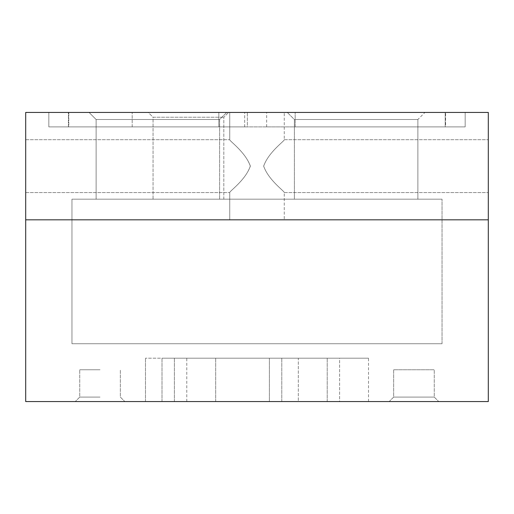 <?xml version="1.0" encoding="UTF-8"?>
<svg xmlns="http://www.w3.org/2000/svg" width="514" height="514" viewBox="0 0 514 514"><rect width="100%" height="100%" fill="white"/><g stroke="black" fill="none" stroke-linecap="round" stroke-linejoin="round"><path stroke-width="0.39" stroke-dasharray="2.57 1.93" d="M413.956 401.562L389.169 401.562L413.956 401.562M389.169 401.562L438.738 401.562L389.169 401.562L393.647 397.091L434.259 397.091L393.647 397.091L393.647 369.759L434.259 369.759L393.647 369.759L434.259 369.759L393.647 369.759L393.647 397.091L434.259 397.091L393.647 397.091L389.169 401.562M100.044 401.562L124.831 401.562L100.044 401.562M298.306 401.562L145.481 401.562L327.219 401.562L145.481 401.562L298.306 401.562L298.306 358.194L327.219 358.194L145.481 358.194L298.306 358.194L298.306 401.562M25.7 219.825L25.7 401.562L488.3 401.562L488.3 112.438L25.7 112.438L25.7 219.825L488.3 219.825M339.606 401.562L186.781 401.562L368.519 401.562L186.781 401.562L368.519 401.562L186.781 401.562L368.519 401.562L339.606 401.562L339.606 358.194L368.519 358.194L186.781 358.194L368.519 358.194L186.781 358.194L368.519 358.194L186.781 358.194L339.606 358.194L339.606 401.562M269.394 401.562L162 401.562L281.781 401.562L162 401.562L281.781 401.562L269.394 401.562L269.394 358.194L281.781 358.194L145.481 358.194L281.781 358.194L162 358.194L269.394 358.194L269.394 401.562M25.7 166.131L25.7 192.564L25.7 166.131M250.337 166.131C245.429 151.932 229.141 140.765 229.739 139.699C229.148 140.797 245.493 151.945 250.337 166.195C245.332 180.382 229.18 191.478 229.739 192.564C229.167 191.471 245.429 180.33 250.337 166.131C245.435 180.324 229.167 191.471 229.739 192.564C229.109 191.465 245.628 180.279 250.337 165.964C245.217 151.861 229.18 140.74 229.739 139.699L229.739 112.438L284.261 112.438L229.739 112.438L284.261 112.438L229.739 112.438L229.739 139.699C229.167 140.791 245.416 151.919 250.337 166.131M488.3 166.131L488.3 192.564L488.3 166.131M263.663 166.131C268.571 180.337 284.859 191.497 284.261 192.564C284.852 191.471 268.507 180.318 263.663 166.073C268.668 151.887 284.82 140.785 284.261 139.699C284.833 140.791 268.571 151.932 263.663 166.131C268.571 151.932 284.859 140.765 284.261 139.699C284.852 140.797 268.507 151.945 263.663 166.195C268.668 180.382 284.82 191.478 284.261 192.564C284.833 191.471 268.571 180.33 263.663 166.131M89.05 112.438L226.693 112.438L89.05 112.438L226.693 112.438L89.05 112.438L96.124 119.511L219.619 119.511L96.124 119.511L219.619 119.511L96.124 119.511L89.05 112.438M287.307 112.438L424.949 112.438L287.307 112.438L424.949 112.438L287.307 112.438L424.949 112.438L287.307 112.438L294.381 119.511L417.876 119.511L294.381 119.511L417.876 119.511L294.381 119.511L287.307 112.438L294.381 119.511L417.876 119.511L294.381 119.511L294.381 199.175L417.876 199.175L294.381 199.175L294.381 119.511L294.381 199.175L417.876 199.175L294.381 199.175M295.164 112.438L465.17 112.438L266.663 112.438L465.17 112.438L266.663 112.438L465.17 112.438L295.164 112.438L295.164 126.894L218.835 126.894L218.835 112.438L48.83 112.438L247.337 112.438L48.83 112.438L218.835 112.438L218.835 126.894L48.83 126.894L48.83 112.438L247.337 112.438L48.83 112.438L48.83 126.894L295.164 126.894L295.164 112.438M445.214 112.438L445.214 126.894L266.663 126.894L445.214 126.894L445.214 112.438L266.663 112.438L465.17 112.438L445.214 112.438L445.214 126.894L465.17 126.894L465.17 112.438L465.17 126.894L295.164 126.894L465.17 126.894L465.17 112.438L465.17 126.894L445.593 126.894L445.593 112.438M257 219.825L229.739 219.825L257 219.825M229.739 219.825L229.739 192.564L229.739 219.825M100.044 397.091L79.734 397.091L100.044 397.091M100.044 369.759L79.734 369.759L100.044 369.759M68.407 126.894L68.407 112.438L68.407 126.894L48.83 126.894L48.83 112.438L48.83 126.894L68.786 126.894L68.786 112.438L68.786 126.894L247.337 126.894L48.83 126.894L48.83 112.438L48.83 126.894L247.337 126.894L247.337 112.438L247.337 126.894L68.407 126.894M445.214 126.894L266.663 126.894L465.17 126.894L465.17 112.438L465.17 126.894L465.17 112.438L465.17 126.894L445.593 126.894M244.69 126.894L132.182 126.894L244.69 126.894L132.182 126.894L244.69 126.894L244.69 112.438L132.182 112.438L244.69 112.438L132.182 112.438L244.69 112.438L244.69 126.894M442.04 343.737L442.04 199.175L442.04 343.737L71.96 343.737L71.96 199.175L442.04 199.175L71.96 199.175L71.96 343.737L442.04 343.737M153.056 199.175L223.815 199.175L153.056 199.175L223.815 199.175L153.056 199.175L153.056 117.237L223.815 117.237L153.056 117.237L148.257 112.438L228.614 112.438L148.257 112.438L228.614 112.438L148.257 112.438L153.056 117.237L223.815 117.237L153.056 117.237L153.056 199.175M96.124 199.175L219.619 199.175L96.124 199.175L219.619 199.175L96.124 199.175L96.124 119.511L96.124 199.175M215.694 401.562L215.694 358.194L215.694 401.562M174.394 401.562L174.394 358.194L174.394 401.562M25.7 192.564L229.739 192.564L25.7 192.564M25.7 139.699L229.739 139.699L25.7 139.699M284.261 192.564L488.3 192.564L284.261 192.564L284.261 219.825L284.261 192.564M284.261 139.699L488.3 139.699L284.261 139.699L284.261 112.438L284.261 139.699M186.781 401.562L186.781 358.194M368.519 401.562L368.519 358.194M327.219 401.562L327.219 358.194L327.219 401.562M145.481 401.562L145.481 358.194L145.481 401.562M79.734 397.091L75.262 401.562L79.741 397.091L79.734 369.759L79.741 397.091M120.353 397.091L124.831 401.562L120.353 397.091L120.353 369.759L120.353 397.091M434.266 397.091L438.738 401.562L434.266 397.091L434.259 369.759L434.266 397.091M162 401.562L162 358.194L162 401.562M281.781 401.562L281.781 358.194L281.781 401.562M266.663 126.894L266.663 112.438M417.876 199.175L417.876 119.511L417.876 199.175L417.876 119.511L424.949 112.438M219.619 199.175L219.619 119.511L226.693 112.438L219.619 119.511L219.619 199.175M132.182 126.894L132.182 112.438L132.182 126.894M223.815 199.175L223.815 117.237L228.614 112.438L223.815 117.237L223.815 199.175"/><path stroke-width="0.77" d="M25.7 219.825L25.7 401.562L488.3 401.562L488.3 112.438L25.7 112.438L25.7 219.825L488.3 219.825"/></g></svg>
